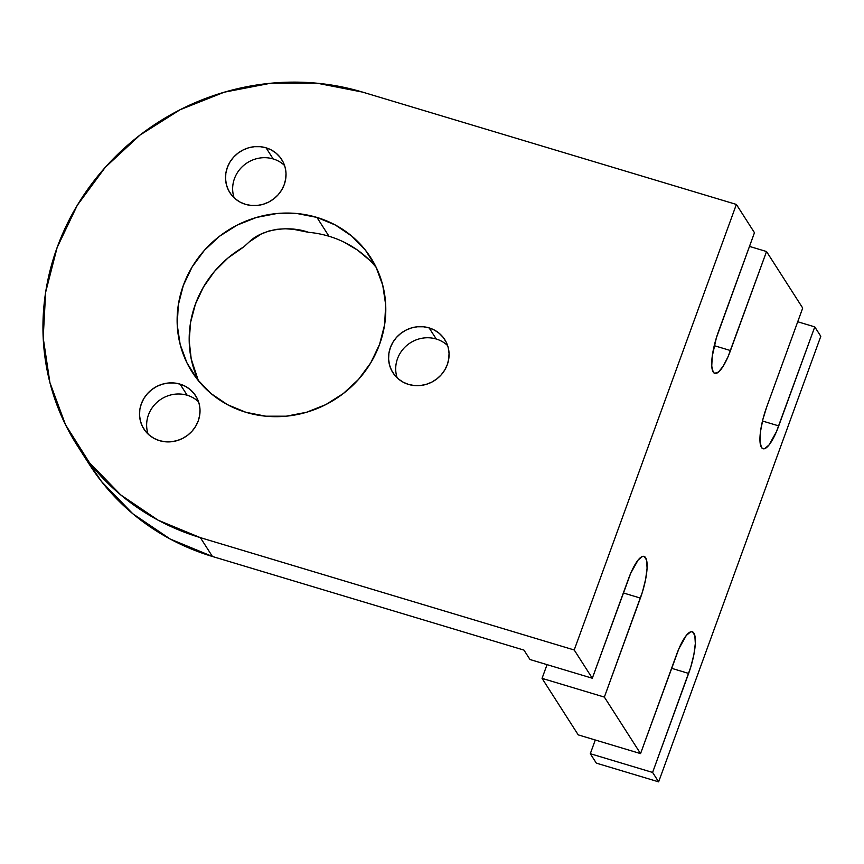 <?xml version="1.0" encoding="UTF-8"?>
<svg xmlns="http://www.w3.org/2000/svg" width="864" height="864" viewBox="0 0 864 864"><rect width="100%" height="100%" fill="white"/><g stroke="black" fill="none" stroke-linecap="round" stroke-linejoin="round"><path stroke-width="1.3" d="M284.558 165.499A30.758 29.009 -32.6 0 0 273.186 158.944A30.758 29.009 147.4 0 0 241.866 167.098A30.758 29.009 147.4 0 0 234.122 197.791A30.758 29.009 147.4 0 1 241.866 167.098A30.758 29.009 147.4 0 1 273.186 158.944A30.758 29.009 -32.6 0 1 284.558 165.499A30.758 29.009 -32.6 0 0 273.186 158.944L266.069 147.82A30.758 29.009 147.4 0 1 281.675 159.494A30.758 29.009 147.4 0 1 279.169 193.568A30.758 29.009 147.4 0 1 245.495 204.336L251.24 205.459L257.17 205.459L263.034 204.325L268.628 202.111L273.726 198.893L278.132 194.789L281.675 189.983L284.234 184.626L285.692 178.956L286.006 173.167L285.152 167.486L283.176 162.14L280.141 157.334L276.167 153.241L271.415 150.023L266.069 147.82L260.312 146.696L254.394 146.696L248.519 147.83L242.935 150.044L237.838 153.263L233.42 157.367L229.878 162.173L227.318 167.53L225.86 173.2L225.558 178.988L226.4 184.669L228.388 190.015L231.412 194.821L235.386 198.914L240.138 202.133L245.495 204.336A30.758 29.009 -32.6 0 1 229.878 192.661L229.954 192.78M293.252 229.273L308.459 232.308L293.252 229.273L285.131 228.787L293.252 229.273M276.782 229.316L285.131 228.787L276.782 229.316L268.672 231.088L276.782 229.316M261.263 234.014L268.672 231.088L261.263 234.014L249.178 241.942L261.263 234.014M198.547 401.803A30.758 29.009 -32.6 0 0 187.175 395.248A30.758 29.009 147.4 0 0 155.855 403.402A30.758 29.009 147.4 0 0 148.111 434.095A30.758 29.009 147.4 0 1 155.855 403.402A30.758 29.009 147.4 0 1 187.175 395.248A30.758 29.009 -32.6 0 1 198.547 401.803A30.758 29.009 -32.6 0 0 187.175 395.248L180.058 384.124A30.758 29.009 147.4 0 1 195.674 395.809A30.758 29.009 147.4 0 1 193.158 429.883A30.758 29.009 147.4 0 1 159.484 440.651L165.229 441.774L171.158 441.763L177.023 440.629L182.617 438.415L187.715 435.197L192.121 431.104L195.674 426.287L198.223 420.941L199.681 415.26L199.994 409.471L199.141 403.79L197.165 398.444L194.13 393.638L190.166 389.545L185.404 386.338L180.058 384.124L174.301 383L168.383 383L162.518 384.134L156.924 386.359L151.826 389.578L147.42 393.671L143.867 398.488L141.318 403.834L139.849 409.514L139.547 415.303L140.4 420.973L142.376 426.319L145.411 431.136L149.375 435.218L154.127 438.437L159.484 440.651A30.758 29.009 -32.6 0 1 143.867 428.965L143.942 429.084M447.606 345.568A30.758 29.009 -32.6 0 0 436.234 339.012A30.758 29.009 147.4 0 0 404.914 347.177A30.758 29.009 147.4 0 0 397.17 377.86A30.758 29.009 147.4 0 1 404.914 347.177A30.758 29.009 147.4 0 1 436.234 339.012A30.758 29.009 -32.6 0 1 447.606 345.568A30.758 29.009 -32.6 0 0 436.234 339.012L429.116 327.888A30.758 29.009 147.4 0 1 444.722 339.574A30.758 29.009 147.4 0 1 442.217 373.648A30.758 29.009 147.4 0 1 408.542 384.415L414.288 385.538L420.217 385.538L426.082 384.404L431.676 382.18L436.774 378.961L441.18 374.868L444.722 370.051L447.282 364.705L448.74 359.024L449.053 353.236L448.2 347.566L446.224 342.22L443.189 337.403L439.214 333.31L434.462 330.102L429.116 327.888L423.36 326.765L417.442 326.765L411.566 327.899L405.983 330.124L400.885 333.342L396.468 337.435L392.926 342.252L390.366 347.598L388.908 353.279L388.606 359.068L389.448 364.738L391.435 370.084L394.459 374.9L398.434 378.994L403.186 382.201L408.542 384.415A30.758 29.009 -32.6 0 1 392.926 372.73L393.001 372.848M316.926 217.415A106.045 100.03 147.4 0 1 370.775 257.688A106.045 100.03 147.4 0 1 362.113 375.192A106.045 100.03 147.4 0 1 245.992 412.322L265.81 416.2L286.232 416.189L306.482 412.279L325.76 404.633L343.332 393.53L358.538 379.404L370.775 362.804L379.577 344.358L384.61 324.778L385.679 304.819L382.752 285.25L375.916 266.814L365.461 250.225L351.778 236.12L335.383 225.04L316.926 217.415L297.108 213.538L276.674 213.559L256.435 217.458L237.157 225.115L219.575 236.218L204.379 250.333L192.143 266.944L183.341 285.39L178.308 304.96L177.228 324.929L180.166 344.498L186.991 362.934L197.456 379.523L211.14 393.617L227.524 404.698L245.992 412.322A106.045 100.03 -32.6 0 1 192.143 372.049A106.045 100.03 -32.6 0 1 200.804 254.545A106.045 100.03 -32.6 0 1 316.926 217.415A106.045 100.03 147.4 0 1 379.577 344.358A106.045 100.03 147.4 0 1 245.992 412.322A106.045 100.03 -32.6 0 1 183.341 285.39A106.045 100.03 -32.6 0 1 316.926 217.415L328.99 236.261A106.045 100.03 -32.6 0 0 308.459 232.308A106.045 100.03 -32.6 0 1 328.99 236.261L316.926 217.415L328.99 236.261A106.045 100.03 -32.6 0 0 308.459 232.308C289.58 225.493 262.613 228.604 249.178 241.942L243.756 246.92L228.01 257.969L214.412 271.512L203.418 287.096L195.394 304.225L190.598 322.315L189.194 340.794L191.225 359.024L198.526 381.132M376.24 267.473A106.045 100.03 -32.6 0 0 328.99 236.261A106.045 100.03 -32.6 0 1 376.24 267.473M762.48 421.016L778.734 425.898A33.674 8.694 106.7 0 1 761.443 447.422A33.674 8.694 106.7 0 1 766.67 407.063A33.674 8.694 106.7 0 0 763.009 448.729A33.674 8.694 106.7 0 0 778.734 425.898L814.774 326.884L820.8 336.301L658.638 781.855L652.601 772.438L658.638 781.855L596.322 763.128L590.296 753.71L652.601 772.438L688.64 673.423A33.674 8.694 106.7 0 0 692.302 631.757A33.674 8.694 106.7 0 0 676.577 654.588L640.548 753.602L604.357 697.086L640.548 753.602L578.232 734.875L542.052 678.359L604.357 697.086L640.397 598.072L623.344 592.952L640.397 598.072A33.674 8.694 106.7 0 0 644.058 556.405A33.674 8.694 106.7 0 0 628.344 579.236L592.304 678.24L529.999 659.524L523.962 650.106L212.436 556.481L200.372 537.646A242.428 228.668 147.4 0 1 57.154 247.471A242.428 228.668 147.4 0 1 362.545 92.102L736.376 204.433L754.466 232.697L718.427 331.7A33.674 8.694 106.7 0 0 714.776 373.367A33.674 8.694 106.7 0 0 730.49 350.546L766.53 251.532L802.71 308.048L766.67 407.063L762.826 419.612L760.471 431.698L759.996 441.461L761.443 447.422L762.836 448.664L764.608 448.664L769.003 445.014L776.423 431.752L814.774 326.884L820.8 336.301L658.638 781.855L596.322 763.128L590.296 753.71L595.285 739.994L590.296 753.71L652.601 772.438L658.638 781.855L596.322 763.128L590.296 753.71L652.601 772.438L690.725 667.202L693.878 654.642L695.326 643.507L694.829 635.494L692.474 631.822L690.703 631.811L686.308 635.461L678.888 648.734L640.548 753.602L578.232 734.875L542.052 678.359L547.052 664.643L542.052 678.359L604.357 697.086L640.548 753.602L578.232 734.875L542.052 678.359L604.357 697.086L642.481 591.851L645.635 579.29L647.082 568.156L646.596 560.142L644.242 556.47L642.47 556.459L638.064 560.11L630.655 573.383L592.304 678.24L529.999 659.524L523.962 650.106L212.436 556.481L200.372 537.646A242.428 228.668 147.4 0 1 77.285 445.586A242.428 228.668 147.4 0 1 97.092 176.969A242.428 228.668 147.4 0 1 362.545 92.102L736.376 204.433L574.214 649.987L200.372 537.646L158.177 520.214L120.712 494.899L89.424 462.65L65.513 424.732L49.907 382.59L43.2 337.846L45.652 292.226L57.154 247.471L77.285 205.297L105.257 167.346L140 135.065L180.187 109.685L224.262 92.189L270.529 83.257L317.228 83.225L362.545 92.102L736.376 204.433L754.466 232.697L716.353 337.921L712.238 356.346L711.752 366.109L713.2 372.071L714.593 373.313L718.448 372.082L723.222 366.142L728.179 356.4L766.53 251.532L802.71 308.048L766.67 407.063L802.71 308.048L766.53 251.532L749.477 246.413M658.638 781.855L820.8 336.301L814.774 326.884L797.72 321.764M604.357 697.086L640.397 598.072A33.674 8.694 106.7 0 0 645.635 557.712A33.674 8.694 106.7 0 0 628.344 579.236L592.304 678.24L529.999 659.524L523.962 650.106L212.436 556.481L170.23 539.05L132.775 513.734L101.488 481.496L83.56 454.842M369.5 260.096L357.448 250.052L343.829 242.039M83.57 454.853A242.428 228.668 147.4 0 0 212.436 556.481A242.428 228.668 147.4 0 1 89.348 464.422L77.868 446.494M592.304 678.24L574.214 649.987L200.372 537.646L574.214 649.987L736.376 204.433L574.214 649.987L592.304 678.24L574.214 649.987M243.756 246.92A106.045 100.03 -32.6 0 0 196.625 376.434A106.045 100.03 -32.6 0 1 243.756 246.92L249.178 241.942L243.756 246.92M397.17 377.86A30.758 29.009 147.4 0 1 404.914 347.177A30.758 29.009 147.4 0 1 436.234 339.012L429.116 327.888A30.758 29.009 -32.6 0 0 395.442 338.656A30.758 29.009 -32.6 0 0 392.926 372.73M148.111 434.095A30.758 29.009 147.4 0 1 155.855 403.402A30.758 29.009 147.4 0 1 187.175 395.248L180.058 384.124A30.758 29.009 -32.6 0 0 146.383 394.891A30.758 29.009 -32.6 0 0 143.867 428.965M234.122 197.791A30.758 29.009 147.4 0 1 241.866 167.098A30.758 29.009 147.4 0 1 273.186 158.944L266.069 147.82A30.758 29.009 -32.6 0 0 232.394 158.587A30.758 29.009 -32.6 0 0 229.878 192.661M652.601 772.438L688.64 673.423L671.587 668.304L688.64 673.423A33.674 8.694 106.7 0 0 693.868 633.064A33.674 8.694 106.7 0 0 676.577 654.588L640.548 753.602M736.376 204.433L754.466 232.697L718.427 331.7A33.674 8.694 106.7 0 0 713.2 372.071A33.674 8.694 106.7 0 0 730.49 350.546L714.236 345.665L730.49 350.546L766.53 251.532M273.186 158.944L266.069 147.82A30.758 29.009 147.4 0 1 284.234 184.626A30.758 29.009 147.4 0 1 245.495 204.336A30.758 29.009 -32.6 0 1 227.318 167.53A30.758 29.009 -32.6 0 1 266.069 147.82M187.175 395.248L180.058 384.124A30.758 29.009 147.4 0 1 198.223 420.941A30.758 29.009 147.4 0 1 159.484 440.651A30.758 29.009 -32.6 0 1 141.318 403.834A30.758 29.009 -32.6 0 1 180.058 384.124M436.234 339.012L429.116 327.888A30.758 29.009 147.4 0 1 447.282 364.705A30.758 29.009 147.4 0 1 408.542 384.415A30.758 29.009 -32.6 0 1 390.366 347.598A30.758 29.009 -32.6 0 1 429.116 327.888M212.436 556.481L200.372 537.646M778.734 425.898L814.774 326.884M547.052 664.643L542.052 678.359M595.285 739.994L590.296 753.71M623.344 592.952L640.397 598.072M688.64 673.423L671.587 668.304M714.236 345.665L730.49 350.546"/></g></svg>
